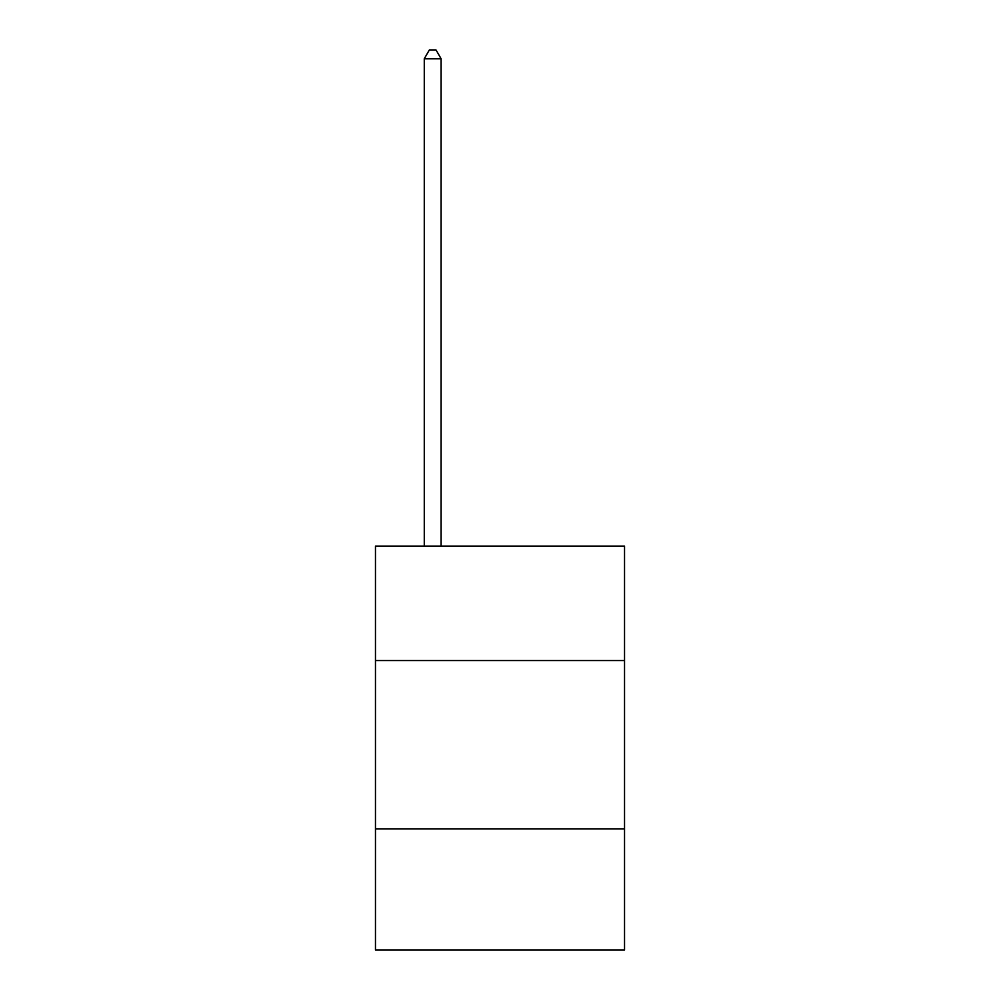 <?xml version="1.0" encoding="UTF-8"?>
<svg xmlns="http://www.w3.org/2000/svg" width="1000" height="1000" viewBox="0 0 1000 1000"><rect width="100%" height="100%" fill="white"/><g stroke="black" fill="none" stroke-linecap="round" stroke-linejoin="round"><path stroke-width="1.5" d="M624.538 660.55L624.538 546.112L375.462 546.112L375.462 660.55L624.538 660.55L624.538 950L375.462 950L375.462 660.55M624.538 828.838L375.462 828.838M441.1 546.112L441.1 58.75L424.275 58.75L424.275 546.112M424.275 58.75L429.325 50L436.05 50L441.1 58.75"/></g></svg>
